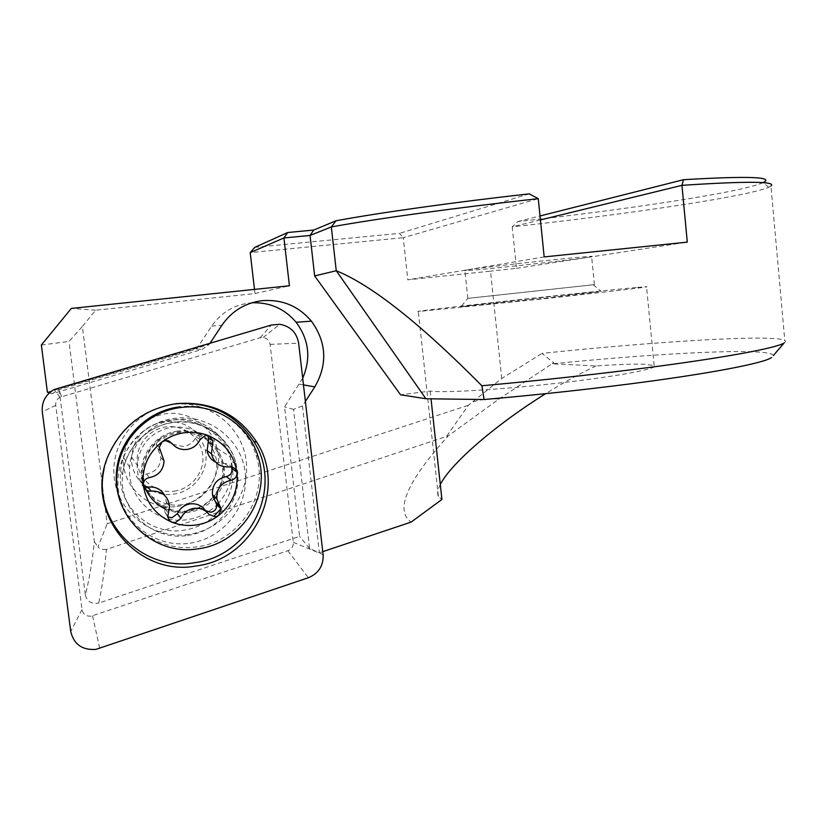 <?xml version="1.0" encoding="UTF-8"?>
<svg xmlns="http://www.w3.org/2000/svg" width="827" height="827" viewBox="0 0 827 827"><rect width="100%" height="100%" fill="white"/><g stroke="black" fill="none" stroke-linecap="round" stroke-linejoin="round"><path stroke-width="0.62" stroke-dasharray="4.13 3.1" d="M598.066 291.786L550.12 297.72L460.949 306.776C462.696 305.99 573.349 293.905 598.066 291.786M467.7 298.382L594.406 284.633L467.7 298.382L460.949 306.776M467.234 269.922C483.96 266.863 601.994 254.261 591.636 256.628L587.532 257.383C564.469 261.043 457.145 272.445 464.877 270.398L467.234 269.922M188.856 534.345C153.812 539.731 118.468 513.712 114.302 478.471C109.609 443.313 137.551 408.424 173.05 404.434C208.497 399.927 242.404 426.587 246.188 460.939C250.478 495.228 223.972 529.476 188.856 534.345M181.94 504.677C158.774 508.553 135.855 488.509 137.241 465.136C139.649 443.996 151.393 431.28 172.481 427.001C194.872 426.112 209.303 436.129 215.775 457.052C221.047 478.533 204.424 502.072 181.94 504.677M637.607 287.414L646.549 286.731C651.841 286.597 610.946 291.466 552.136 297.896L418.317 311.531C406.005 311.841 591.853 291.435 637.607 287.414M773.297 355.62C772.17 347.195 660.473 352.819 552.26 363.828L596.122 365.906C617.955 364.428 634.268 363.87 645.05 364.252L654.157 365.555C659.708 368.377 619.278 376.161 560.758 382.839C502.32 389.548 443.458 393.083 430.185 391.088L400.547 394.789M164.552 421.408C144.797 425.398 133.798 437.276 131.555 457.062C130.252 478.916 151.723 497.72 173.443 494.132C194.51 491.724 210.099 469.705 205.148 449.588C199.069 429.988 185.537 420.592 164.552 421.408M47.387 392.194L209.241 344.425L202.233 349.387L52.256 393.714L59.151 389.6L196.526 349.035L211.671 326.138C220.974 312.74 233.659 305.018 249.744 302.982L251.842 302.796M302.692 378.177L284.581 406.843L299.591 536.382L98.744 603.048C102.103 587.387 104.657 569.503 106.404 549.407L448.244 435.87C406.936 481.583 394.562 510.321 411.133 522.095M784.12 343.009L785.629 341.541L784.782 340.331C771.963 334.149 653.475 341.696 542.016 353.377L553.656 362.753L552.26 363.828M446.776 436.046L468.361 405.261L501.731 378.497L542.016 353.377M501.731 378.497L490.514 271.142L407.825 279.815L403.245 237.7L538.263 198.676M540.424 219.941L512.223 226.836L516.503 268.341L490.514 271.142M768.717 187.284L763.032 182.664C742.264 192.205 626.018 209.655 517.754 221.595L512.223 226.836C624.178 214.648 746.481 196.774 768.717 187.284L770.95 186.034L784.782 340.331M254.819 247.335L399.513 233.359L403.245 237.7L250.209 252.617M529.208 193.859L399.513 233.359M302.475 405.881L319.367 552.787L309.598 548.508L293.533 409.386L302.475 405.881L305.38 401.395M293.533 409.386L284.581 406.843M517.754 221.595L540.021 215.971M41.35 345.045L69.003 341.437L82.369 326.489L107.19 523.749L468.361 405.261M59.151 389.6L85.346 595.099C89.223 579.593 92.231 561.791 94.361 541.695L69.003 341.437M52.256 393.714L49.434 392.835M319.367 552.787L322.757 551.65M309.598 548.508L299.591 536.382M473.23 401.736C481.8 399.255 490.37 398.366 498.939 399.079L448.244 435.87M498.939 399.079L553.656 362.753M596.122 365.906C580.192 373.38 563.373 382.632 545.675 393.662M440.305 484.498C437.669 489.625 437.018 493.595 438.362 496.396L441.918 499.467M430.185 391.088L431.022 398.81M209.241 344.425L210.12 343.091M196.526 349.035L202.233 349.387M85.346 595.099C87.238 601.653 91.704 604.299 98.744 603.048M254.499 289.398L254.985 293.554L95.653 310.208L82.369 326.489M544.176 256.918L407.825 279.815M516.503 268.341L687.289 242.125M95.653 310.208L71.349 308.409M254.985 293.554L289.419 285.77M106.404 549.407C102.259 549.748 99.457 548.89 97.999 546.833L107.19 523.749M94.361 541.695L97.999 546.833M91.166 616.167C86.163 616.466 83.114 614.275 82.007 609.592L55.729 405.333C55.45 401.798 56.877 399.1 59.999 397.249L260.123 337.736L263.162 337.468C267.059 338.16 269.375 340.466 270.098 344.363L293.285 542.305C293.461 546.358 291.652 549.169 287.868 550.741L91.166 616.167M176.13 403.669L175.179 403.783C143.991 408.703 121.796 425.543 108.606 454.271L104.057 469.374M232.428 467.214L231.25 461.084C225.151 435.033 197.798 416.405 170.424 420.25C144.663 423.083 122.592 445.474 120.618 471.163C116.504 505.473 149.956 536.134 183.925 530.179C195.503 528.401 205.634 523.646 214.338 515.883M221.098 508.595C230.009 496.779 233.855 483.599 232.645 469.064M143.371 485.852L140.724 480.363C141.148 476.838 143.133 474.708 146.668 473.964L146.741 473.954C155.631 472.021 160.366 466.614 160.965 457.724L156.344 444.523C156.644 440.853 158.619 438.641 162.268 437.865L168.935 441.029M172.574 444.202L183.243 446.549C189.238 445.567 193.508 442.352 196.061 436.904L201.385 432.893L207.494 435.457M215.599 462.138L224.686 463.596C227.611 463.358 229.803 464.474 231.291 466.945M122.375 506.724C134.708 534.759 166.744 551.65 197.043 546.823C239.603 541.623 269.437 495.042 256.163 455.47C247.087 424.086 213.583 402.273 180.059 406.832M224.686 463.596L229.43 466.945M167.767 516.927L164.563 511.531L166.413 501.999L164.738 495.466M231.787 467.038L230.32 456.804C224.768 433.09 199.896 416.136 175.035 419.609C151.134 422.194 130.831 443.334 129.643 467.193C126.8 497.926 156.81 524.866 187.202 519.656C198.645 517.919 208.476 513.029 216.715 504.987M217.708 503.974C227.074 493.812 231.787 481.934 231.818 468.309M177.04 506.434C204.424 503.261 224.303 474.16 217.046 448.255C211.877 426.256 188.773 410.523 165.72 413.727C141.159 418.534 127.141 433.203 123.657 457.734C121.021 486.173 148.839 511.189 177.04 506.434M174.177 491.166C191.626 488.891 204.931 471.897 202.749 454.819C200.827 437.7 183.832 424.561 166.32 426.866C148.777 428.924 135.121 446.073 137.396 463.368C139.422 480.694 156.758 493.688 174.177 491.166M146.668 473.964L149.367 477.644M205.634 510.652L204.858 509.814M299.333 384.162L303.468 384.886M211.671 326.138L221.894 325.259M82.007 609.592L70.729 631.456M190.086 543.174C223.859 538.408 249.351 505.4 245.185 472.424C241.525 439.385 208.859 413.851 174.786 418.297C140.652 422.246 113.847 455.853 118.375 489.636C122.406 523.491 156.386 548.425 190.086 543.174M187.626 535.4C220.923 531.337 244.999 495.859 236.222 464.392C229.968 437.638 201.891 418.503 173.773 422.463C147.309 425.378 124.629 448.399 122.613 474.812C118.375 510.073 152.747 541.561 187.626 535.4M270.098 344.363L298.65 343.205M92.562 615.826L99.726 648.44M55.729 405.333L42.301 411.846M61.549 396.619L58.355 387.853M260.123 337.736L271.432 325.011M293.285 542.305L323.109 554.628M287.868 550.741L308.347 577.742M168.46 440.429L171.716 443.179M165.059 508.874C172.512 512.327 180.327 513.515 188.525 512.42C198.501 510.89 206.926 506.444 213.78 499.084M215.206 497.43C238.827 471.142 214.028 425.884 178.725 431.849C153.264 434.299 135.183 463.13 144.622 486.565M177.846 431.032C155.9 433.617 138.781 455.15 141.634 476.828C144.167 498.547 165.876 514.735 187.626 511.5C209.417 508.574 225.998 487.279 223.3 465.942C220.912 444.564 199.752 428.128 177.846 431.032M207.174 512.337L209.076 514.415M165.111 508.75L168.274 513.36M196.061 436.904L200.062 439.54M157.709 448.472L160.686 451.439M593.186 284.746L601.384 291.517M594.406 284.633L591.636 256.628M654.157 365.555L646.549 286.731M131.555 457.062L137.241 465.136M205.148 449.588L215.775 457.052M438.362 496.396L418.317 311.531M467.844 298.392L464.877 270.398M120.618 471.163L122.613 474.812C124.712 448.989 147.175 425.223 174.311 422.163C203.194 418.121 230.702 438.196 236.222 464.392L231.25 461.084M108.606 454.271L108.451 455.222M263.162 337.468L279.753 324.277M59.999 397.249L54.096 389.579M256.163 455.47L258.076 456.535M212.963 497.027C206.243 504.604 197.839 509.174 187.739 510.755C164.263 514.632 141.675 494.401 143.081 471.256C145.366 450.022 157.213 437.142 178.611 432.645C201.343 431.849 215.795 441.99 221.946 463.048C224.2 475.122 221.471 486.121 213.769 496.066M166.413 501.999L169.618 506.424M140.724 480.363L143.236 484.208M217.046 448.255L230.32 456.804M123.657 457.734L129.643 467.193M164.563 511.531L167.716 516.213M160.965 457.724L164.025 460.949M156.344 444.523L159.28 447.386"/><path stroke-width="1.24" d="M771.632 357.564C763.435 363.26 709.318 373.773 628.106 384.142C580.967 390.148 532.96 395.275 484.095 399.524L481.872 385.764C533.064 381.133 583.273 375.747 632.49 369.597C719.139 358.742 776.15 348.27 784.12 343.009L773.297 355.62M251.842 302.796C269.767 302.155 284.519 308.636 296.107 322.241C308.988 339.68 311.19 358.318 302.692 378.177M305.38 401.395L314.808 386.891C327.74 364.304 326.603 342.388 311.417 321.145C298.526 306.042 282.152 299.209 262.293 300.656C245.237 302.816 231.777 311.024 221.894 325.259L210.12 343.091M538.263 198.676C456.721 207.629 376.75 218.69 331.327 226.929L336.248 270.729L425.926 398.748L400.547 394.789L314.653 275.939L310.063 235.457L283.93 237.949L250.209 252.617L254.819 247.335L287.713 232.511L313.722 230.051L336.02 220.768C379.169 212.787 452.886 202.388 529.208 193.859L538.263 198.676L544.176 256.918L687.289 242.125L681.944 185.341L540.424 219.941M314.653 275.939L336.248 270.729C371.468 285.005 420.002 323.347 481.872 385.764M770.95 186.034C776.863 181.289 747.194 181.061 681.944 185.341L683.474 179.707C748.538 175.872 775.054 176.864 763.032 182.664M425.926 398.748L484.095 399.524M540.021 215.971L683.474 179.707M49.434 392.835L47.387 392.194L41.35 345.045L71.349 308.409L289.419 285.77L283.93 237.949L287.713 232.511M322.757 551.65L411.133 522.095L441.918 499.467L431.022 398.81M545.675 393.662C497.596 423.496 451.222 462.841 440.305 484.498M250.209 252.617L254.499 289.398M336.02 220.768L331.327 226.929L310.063 235.457L313.722 230.051M70.729 631.456C73.799 644.316 82.193 650.291 95.901 649.391L308.347 577.742C318.653 573.39 323.574 565.689 323.109 554.628L298.65 343.205C296.697 332.516 290.401 326.21 279.753 324.277L271.432 325.011L54.096 389.579C45.475 394.665 41.546 402.087 42.301 411.846L70.729 631.456M104.057 469.374C92.035 521.661 142.544 572.429 194.634 562.691C250.602 556.054 283.733 487.475 253.827 441.484C235.767 414.079 209.862 401.477 176.13 403.669M196.319 565.947C136.744 577.587 82.803 511.427 108.451 455.222C121.931 425.853 144.601 408.662 176.451 403.628C211.298 401.002 238.073 413.841 256.752 442.135C287.269 489.098 253.465 559.135 196.319 565.947M214.338 515.883L221.098 508.595M232.645 469.064L232.428 467.214M165.369 440.543L171.716 443.179C175.634 447.955 180.7 450.053 186.902 449.454C193.053 448.441 197.436 445.133 200.062 439.54L205.52 435.415L209.004 435.891C201.302 432.728 193.249 431.653 184.866 432.666C176.492 433.772 168.884 436.842 162.051 441.887L165.369 440.543M168.935 441.029L172.574 444.202M209.004 435.891L213.025 440.894L211.433 453.754C213.852 462.944 219.827 467.348 229.379 466.955L229.43 466.945C233.224 466.759 235.674 468.444 236.811 472L236.935 472.693C234.299 455.491 224.996 443.22 209.004 435.891M207.494 435.457L208.693 438.227L207.143 450.746C208.125 455.904 210.947 459.698 215.599 462.138M196.061 525.021C204.383 523.78 211.877 520.628 218.566 515.562C232.273 504.325 238.393 490.039 236.935 472.693C237.008 476.776 235.044 479.288 231.043 480.239L230.96 480.249C221.067 482.668 216.364 488.912 216.86 499.001L221.191 509.05L218.566 515.562L215.32 516.927L209.076 514.415C205.23 509.732 200.217 507.706 194.045 508.347C187.915 509.422 183.532 512.771 180.896 518.395L175.396 522.592L171.882 522.178C179.676 525.217 187.739 526.158 196.061 525.021M198.418 548.746C241.36 543.484 271.463 496.469 258.076 456.535C248.917 424.861 215.113 402.863 181.289 407.463C148.829 410.947 120.68 438.703 117.32 471.132C110.725 515.945 154.235 556.695 198.418 548.746M231.291 466.945L231.88 468.527C232.335 472.796 230.464 475.473 226.247 476.548L226.174 476.559C216.529 478.905 211.95 484.984 212.436 494.804L216.664 504.594C216.891 508.698 214.989 511.251 210.937 512.264L205.634 510.652M207.174 512.337L204.858 509.814C201.106 505.245 196.226 503.271 190.21 503.891C184.235 504.935 179.966 508.192 177.402 513.66L172.047 517.743L167.767 516.927M162.051 441.887C148.002 453.165 141.748 467.637 143.288 485.304C146.11 502.785 155.641 515.076 171.882 522.178L169.225 520.255L167.747 516.772L169.618 506.424C168.088 495.962 161.906 490.856 151.083 491.104L151 491.114C146.782 491.279 144.208 489.336 143.288 485.304L143.236 484.208C143.671 480.59 145.707 478.399 149.336 477.644L149.418 477.634C158.546 475.639 163.415 470.077 164.025 460.949L159.28 447.386L162.051 441.887M164.738 495.466C161.151 489.274 155.693 486.472 148.364 487.072L143.371 485.852M148.312 487.082L151.021 491.114M180.059 406.832C147.899 410.285 120.008 437.772 116.679 469.901C115.242 482.751 117.145 495.022 122.375 506.724M216.715 504.987L217.708 503.974M231.818 468.309L231.787 467.038M226.247 476.548L231.012 480.239M303.468 384.886L314.808 386.891M208.249 441.959L212.56 444.73M213.78 499.084L215.206 497.43M144.622 486.565C148.509 496.645 155.321 504.077 165.059 508.874M215.423 501.751L219.92 506.134M177.402 513.66L180.896 518.395M311.417 321.145L296.107 322.241M253.827 441.484L256.752 442.135M208.693 438.227L213.025 440.894M207.143 450.746L211.433 453.754M216.664 504.594L221.191 509.05M231.88 468.527L236.811 472M116.679 469.901L117.32 471.132M212.963 497.027L213.769 496.066M212.436 494.804L216.86 499.001"/></g></svg>
